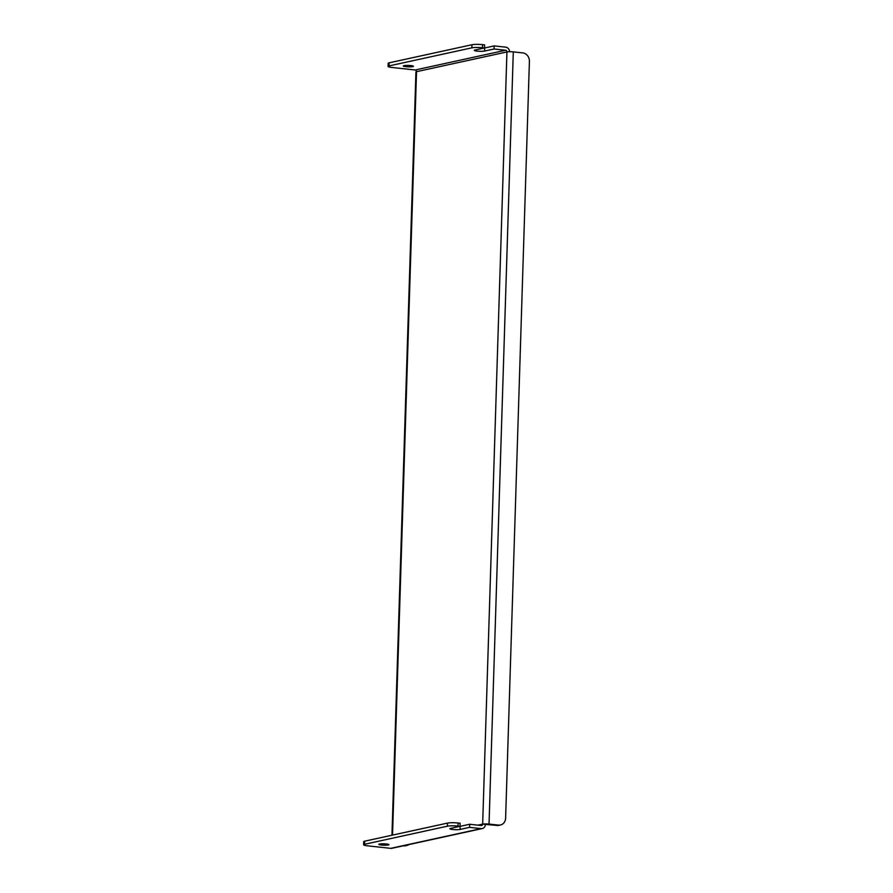 <?xml version="1.0" encoding="UTF-8"?>
<svg xmlns="http://www.w3.org/2000/svg" width="893" height="893" viewBox="0 0 893 893"><rect width="100%" height="100%" fill="white"/><g stroke="black" fill="none" stroke-linecap="round" stroke-linejoin="round"><path stroke-width="1.34" d="M412.789 66.618A5.068 0.703 -178.2 0 0 413.437 66.305A5.068 0.703 -178.2 0 0 409.653 65.502A5.068 0.703 -178.2 0 0 403.937 65.658A5.068 0.703 -178.2 0 0 403.301 65.982A5.068 0.703 -178.2 0 0 407.074 66.785A5.068 0.703 -178.2 0 0 412.789 66.618M379.48 844.03A5.068 0.703 1.8 0 1 385.196 843.863A5.068 0.703 1.8 0 1 388.968 844.666A5.068 0.703 1.8 0 1 388.332 844.99A5.068 0.703 1.8 0 1 382.617 845.146A5.068 0.703 1.8 0 1 378.833 844.343A5.068 0.703 1.8 0 1 379.48 844.03M389.147 62.823L389.047 65.915A7.803 1.083 -178.2 0 0 388.064 66.406L388.154 63.314A7.803 1.083 1.8 0 1 389.147 62.823L471.962 44.739A7.803 1.083 1.8 0 1 482.566 44.65L484.609 44.873L484.508 47.965L475.02 50.03A5.458 0.759 -178.2 0 0 474.328 50.376A5.458 0.759 -178.2 0 0 478.402 51.236A5.458 0.759 -178.2 0 0 484.553 51.068L494.052 48.992L505.628 50.242L415.212 69.989A1.563 1.351 -102.3 0 1 416.529 71.674L392.529 835.1M482.566 44.65L482.466 47.742L484.508 47.965M485.39 824.418L497.044 825.433L498.573 825.099L489.029 824.072A4.677 0.647 -178.2 0 0 482.666 824.127A1.563 1.351 77.7 0 1 481.26 825.523L469.685 824.272L469.584 827.353L460.085 829.43A5.458 0.759 1.8 0 1 453.934 829.608A5.458 0.759 1.8 0 1 449.86 828.737A5.458 0.759 1.8 0 1 450.552 828.391L460.051 826.326L460.152 823.234L458.109 823.011L458.009 826.103A7.803 1.083 -178.2 0 0 447.404 826.192L364.59 844.276A7.803 1.083 -178.2 0 0 363.596 844.767A7.803 1.083 -178.2 0 0 367.592 845.838L390.754 848.35A4.677 4.063 -102.3 0 0 391.893 848.294L482.309 828.548A4.677 4.063 77.7 0 0 485.39 824.418L482.666 824.127L477.922 825.165M460.051 826.326L458.009 826.103M482.666 824.127L506.934 51.939A1.563 1.351 77.7 0 0 505.628 50.242M509.646 51.716A4.677 4.063 77.7 0 0 505.717 47.162L494.142 45.9L494.052 48.992M415.212 69.989L392.06 67.477A7.803 1.083 -178.2 0 1 388.064 66.406M494.142 45.9L484.642 47.976A5.458 0.759 1.8 0 1 483.861 48.099M482.466 47.742A7.803 1.083 -178.2 0 0 471.861 47.831L471.962 44.739M389.047 65.915L471.861 47.831M469.584 827.353L481.16 828.615A4.677 4.063 77.7 0 0 482.309 828.548M469.685 824.272L460.185 826.338A5.458 0.759 1.8 0 1 459.393 826.471M363.596 844.767L363.697 841.675A7.803 1.083 1.8 0 1 364.679 841.184L364.59 844.276M447.404 826.192L447.493 823.1L364.679 841.184M447.493 823.1A7.803 1.083 1.8 0 1 458.109 823.011M391.949 835.234L415.926 71.976A4.677 0.647 1.8 0 1 416.529 71.674L506.934 51.939A4.677 0.647 1.8 0 1 513.296 51.883L522.829 52.921A7.803 6.764 77.7 0 1 529.404 61.383L505.617 818.122A7.803 6.764 77.7 0 1 500.471 824.998L498.953 825.333A7.803 6.764 -102.3 0 1 497.044 825.433M403.591 845.838L405.121 845.504A7.803 6.764 77.7 0 0 407.018 845.403L405.5 845.738A7.803 6.764 -102.3 0 1 403.591 845.838L403.279 845.805M407.018 845.403A7.803 6.764 77.7 0 0 409.05 844.544M498.573 825.099A7.803 6.764 77.7 0 0 500.471 824.998M481.16 828.615L390.754 848.35M489.029 824.072L513.296 51.883M460.085 829.43L460.185 826.338M484.553 51.068L484.642 47.976"/></g></svg>
